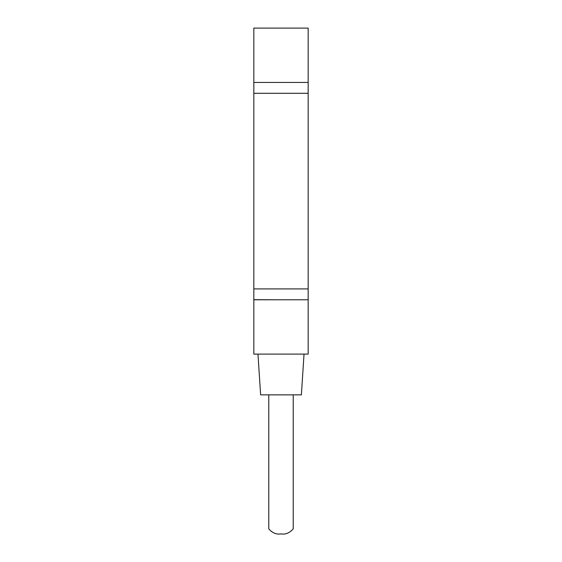 <?xml version="1.0" encoding="UTF-8"?>
<svg xmlns="http://www.w3.org/2000/svg" width="562" height="562" viewBox="0 0 562 562"><rect width="100%" height="100%" fill="white"/><g stroke="black" fill="none" stroke-linecap="round" stroke-linejoin="round"><path stroke-width="0.84" d="M308.166 93.299L308.166 28.1L253.834 28.1L253.834 299.778L308.166 299.778L308.166 93.299L253.834 93.299M253.834 299.665L281 299.778M253.834 299.778L253.834 354.109L308.166 354.109L308.166 299.778M253.834 82.438L308.166 82.438M268.776 394.861L268.776 528.856C272.345 532.966 276.42 534.652 281 533.9C285.58 534.652 289.655 532.966 293.224 528.856L293.224 394.861M257.965 354.109L260.627 394.861L301.373 394.861L304.035 354.109M308.166 288.91L253.834 288.91"/></g></svg>

